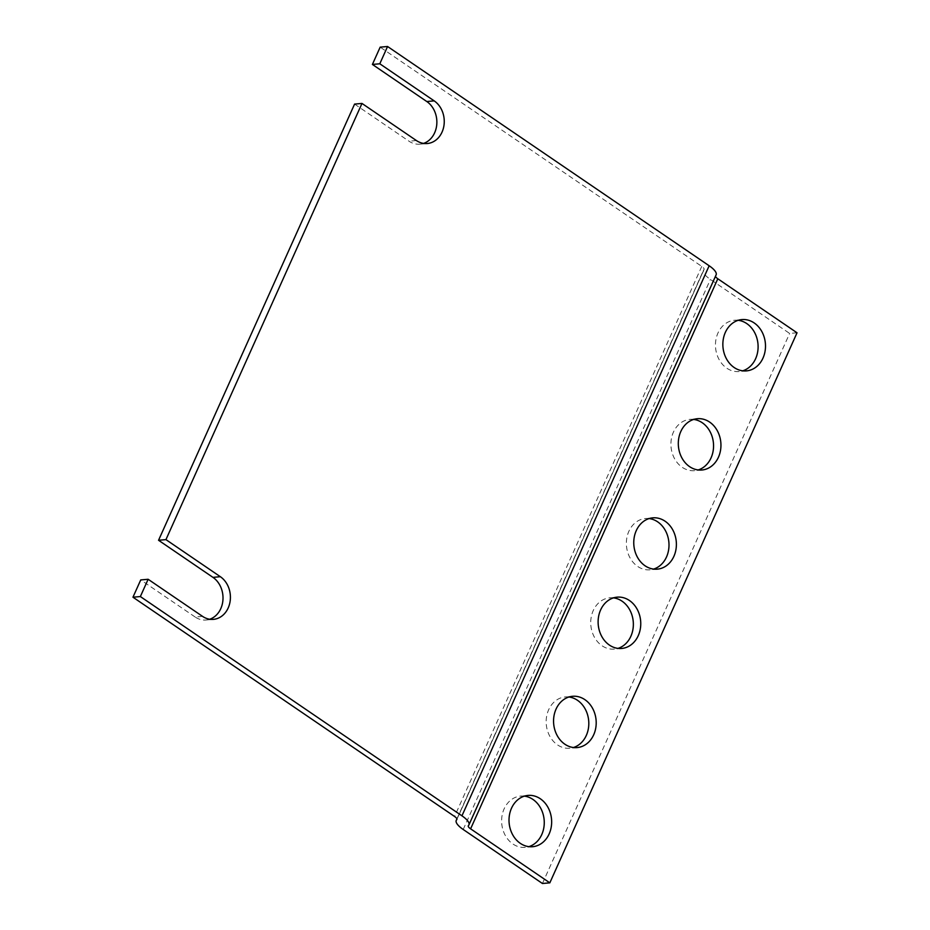 <?xml version="1.0" encoding="UTF-8"?>
<svg xmlns="http://www.w3.org/2000/svg" width="930" height="930" viewBox="0 0 930 930"><rect width="100%" height="100%" fill="white"/><g stroke="black" fill="none" stroke-linecap="round" stroke-linejoin="round"><path stroke-width="0.7" stroke-dasharray="4.65 3.49" d="M202.531 616.358L195.137 617.009A22.913 18.937 84.9 0 0 206.065 620.008A22.913 18.937 84.9 0 0 209.727 619.24M195.137 617.009L140.732 579.925M468.441 825.573L715.647 275.513A19.797 6.243 -155.8 0 0 716.123 274.85M797.033 332.789L789.64 333.44L710.415 279.419A19.797 6.243 24.2 0 1 703.452 270.328A19.797 6.243 24.2 0 1 703.929 269.665A6.603 2.081 -155.8 0 0 704.091 269.444A6.603 2.081 -155.8 0 0 701.766 266.41L380.172 47.151M715.647 275.513A6.603 2.081 -155.8 0 0 715.484 275.733A6.603 2.081 -155.8 0 0 715.472 276.315M354.586 104.09L408.979 141.186A22.913 18.937 84.9 0 0 419.907 144.173A22.913 18.937 84.9 0 0 423.569 143.406M542.434 883.5L789.64 333.44M738.246 320.304A25.749 21.285 84.9 0 0 734.514 320.246A25.749 21.285 84.9 0 0 715.844 340.159A25.749 21.285 84.9 0 0 726.772 368.175A25.749 21.285 84.9 0 0 739.048 371.535A25.749 21.285 84.9 0 0 742.721 370.814M693.699 419.442A25.749 21.285 84.9 0 0 689.967 419.372A25.749 21.285 84.9 0 0 671.297 439.286A25.749 21.285 84.9 0 0 682.213 467.302A25.749 21.285 84.9 0 0 694.501 470.673A25.749 21.285 84.9 0 0 698.163 469.952M649.14 518.568A25.749 21.285 84.9 0 0 645.408 518.51A25.749 21.285 84.9 0 0 626.75 538.424A25.749 21.285 84.9 0 0 637.666 566.44A25.749 21.285 84.9 0 0 649.954 569.799A25.749 21.285 84.9 0 0 653.616 569.079M613.498 597.874A25.749 21.285 84.9 0 0 609.766 597.816A25.749 21.285 84.9 0 0 591.108 617.729A25.749 21.285 84.9 0 0 602.024 645.746A25.749 21.285 84.9 0 0 614.312 649.105A25.749 21.285 84.9 0 0 617.973 648.384M568.951 697.012A25.749 21.285 84.9 0 0 565.219 696.942A25.749 21.285 84.9 0 0 546.549 716.856A25.749 21.285 84.9 0 0 557.477 744.872A25.749 21.285 84.9 0 0 569.753 748.243A25.749 21.285 84.9 0 0 573.415 747.522M524.404 796.138A25.749 21.285 84.9 0 0 520.672 796.068A25.749 21.285 84.9 0 0 502.002 815.994A25.749 21.285 84.9 0 0 512.918 844.01A25.749 21.285 84.9 0 0 525.206 847.37A25.749 21.285 84.9 0 0 528.868 846.649M416.373 140.535L408.979 141.186M701.766 266.41L454.561 816.47M463.198 829.479L710.415 279.419M456.944 819.237L703.929 269.665M206.065 620.008L213.458 619.357M419.907 144.173L427.3 143.522M456.897 818.923L703.452 270.328M468.278 825.794L715.484 275.733M704.091 269.444L456.886 819.504M741.908 319.583L734.514 320.246M746.453 370.884L739.048 371.535M697.361 418.721L689.967 419.372M701.894 470.01L694.501 470.673M652.802 517.847L645.408 518.51M657.347 569.148L649.954 569.799M617.16 597.153L609.766 597.816M621.705 648.454L614.312 649.105M572.613 696.291L565.219 696.942M577.158 747.581L569.753 748.243M528.066 795.417L520.672 796.068M532.599 846.719L525.206 847.37"/><path stroke-width="1.4" d="M220.352 576.705L165.947 539.621L361.979 103.439L416.373 140.535A22.913 18.937 84.9 0 0 427.3 143.522A22.913 18.937 84.9 0 0 443.912 125.806A22.913 18.937 84.9 0 0 434.194 100.882L379.8 63.786L387.566 46.5L709.16 265.759L461.954 815.819L140.36 596.56L148.126 579.274L202.531 616.358A22.913 18.937 84.9 0 0 213.458 619.357A22.913 18.937 84.9 0 0 230.07 601.629A22.913 18.937 84.9 0 0 220.352 576.705L212.958 577.367L158.553 540.272L165.947 539.621M361.979 103.439L354.586 104.09L158.553 540.272M209.727 619.24A22.913 18.937 84.9 0 0 222.933 600.071A22.913 18.937 84.9 0 0 212.958 577.367M140.36 596.56L132.967 597.211L140.732 579.925L148.126 579.274M132.967 597.211L454.561 816.47A6.603 2.081 24.2 0 1 456.886 819.504A6.603 2.081 24.2 0 1 456.723 819.725A19.797 6.243 -155.8 0 0 456.246 820.388A19.797 6.243 -155.8 0 0 463.198 829.479L542.434 883.5L549.828 882.849L470.603 828.828A6.603 2.081 24.2 0 1 468.278 825.794A6.603 2.081 24.2 0 1 468.441 825.573A19.797 6.243 -155.8 0 0 468.918 824.91A19.797 6.243 -155.8 0 0 461.954 815.819M468.918 824.91L716.123 274.85A19.797 6.243 -155.8 0 0 709.16 265.759M715.472 276.315A6.603 2.081 -155.8 0 0 717.809 278.768L797.033 332.789L549.828 882.849M423.569 143.406A22.913 18.937 84.9 0 0 436.786 124.236A22.913 18.937 84.9 0 0 426.8 101.533L372.407 64.437L380.172 47.151L387.566 46.5M372.407 64.437L379.8 63.786M742.721 370.814A25.749 21.285 84.9 0 0 757.985 344.019A25.749 21.285 84.9 0 0 738.246 320.304M698.163 469.952A25.749 21.285 84.9 0 0 713.438 443.145A25.749 21.285 84.9 0 0 693.699 419.442M653.616 569.079A25.749 21.285 84.9 0 0 668.879 542.271A25.749 21.285 84.9 0 0 649.14 518.568M617.973 648.384A25.749 21.285 84.9 0 0 633.237 621.577A25.749 21.285 84.9 0 0 613.498 597.874M573.415 747.522A25.749 21.285 84.9 0 0 588.69 720.715A25.749 21.285 84.9 0 0 568.951 697.012M528.868 846.649A25.749 21.285 84.9 0 0 544.143 819.842A25.749 21.285 84.9 0 0 524.404 796.138M734.165 367.524A25.749 21.285 84.9 0 0 746.453 370.884A25.749 21.285 84.9 0 0 765.378 343.356A25.749 21.285 84.9 0 0 741.908 319.583A25.749 21.285 84.9 0 0 723.238 339.508A25.749 21.285 84.9 0 0 734.165 367.524M689.607 466.651A25.749 21.285 84.9 0 0 701.894 470.01A25.749 21.285 84.9 0 0 720.831 442.494A25.749 21.285 84.9 0 0 697.361 418.721A25.749 21.285 84.9 0 0 678.691 438.635A25.749 21.285 84.9 0 0 689.607 466.651M645.06 565.789A25.749 21.285 84.9 0 0 657.347 569.148A25.749 21.285 84.9 0 0 676.273 541.62A25.749 21.285 84.9 0 0 652.802 517.847A25.749 21.285 84.9 0 0 634.144 537.773A25.749 21.285 84.9 0 0 645.06 565.789M609.417 645.083A25.749 21.285 84.9 0 0 621.705 648.454A25.749 21.285 84.9 0 0 640.642 620.926A25.749 21.285 84.9 0 0 617.16 597.153A25.749 21.285 84.9 0 0 598.502 617.067A25.749 21.285 84.9 0 0 609.417 645.083M564.87 744.221A25.749 21.285 84.9 0 0 577.158 747.581A25.749 21.285 84.9 0 0 596.084 720.064A25.749 21.285 84.9 0 0 572.613 696.291A25.749 21.285 84.9 0 0 553.943 716.205A25.749 21.285 84.9 0 0 564.87 744.221M520.312 843.347A25.749 21.285 84.9 0 0 532.599 846.719A25.749 21.285 84.9 0 0 551.537 819.191A25.749 21.285 84.9 0 0 528.066 795.417A25.749 21.285 84.9 0 0 509.396 815.331A25.749 21.285 84.9 0 0 520.312 843.347M434.194 100.882L426.8 101.533M470.603 828.828L717.809 278.768M456.246 820.388L456.897 818.923"/></g></svg>
